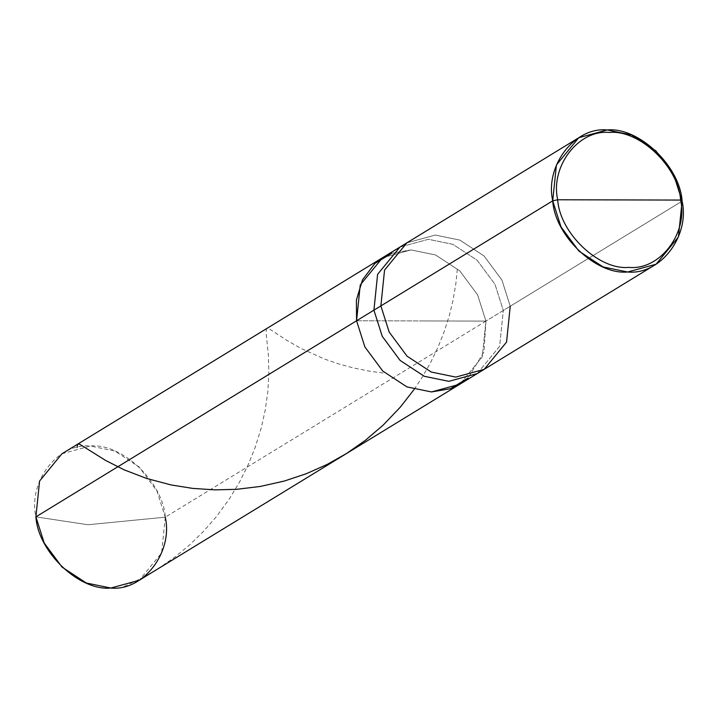 <?xml version="1.0" encoding="UTF-8"?>
<svg xmlns="http://www.w3.org/2000/svg" width="718" height="718" viewBox="0 0 718 718"><rect width="100%" height="100%" fill="white"/><g stroke="black" fill="none" stroke-linecap="round" stroke-linejoin="round"><path stroke-width="0.54" stroke-dasharray="3.59 2.69" d="M485.933 321.09L483.995 351.802L468.073 378.009L483.995 351.802L485.933 321.09L477.632 294.936L459.753 270.83L435.548 254.962L411.019 249.918L382.577 257.699L411.019 249.918L435.548 254.962L459.753 270.83L477.632 294.936L485.933 321.09L421.251 320.937L485.933 321.09L165.275 517.175C163.103 482.047 121.898 442.907 90.351 446.004C57.889 442.746 27.948 481.715 35.9 516.861L87.946 524.75L165.275 517.175L485.933 321.09L477.632 294.936L459.753 270.83L435.548 254.962L411.019 249.918L391.786 253.248L411.019 249.918L435.548 254.962L459.753 270.83L477.632 294.936L485.933 321.09L503.3 310.481L494.989 284.328L477.111 260.212L452.905 244.344L428.377 239.3L399.944 247.082L428.377 239.3L452.905 244.344L477.111 260.212L494.989 284.328L503.3 310.481L510.238 306.227L501.936 280.074L484.058 255.967L459.852 240.099L435.323 235.055L406.882 242.837L435.323 235.055L459.852 240.099L484.058 255.967L501.936 280.074L510.238 306.227L682.1 201.139L485.933 321.09L356.568 320.775L485.933 321.09L482.254 356.927L459.924 384.175L482.254 356.927L485.933 321.09M61.919 453.785L90.351 446.004L114.88 451.048L139.086 466.915L156.964 491.031L165.275 517.175L87.946 524.75L35.9 516.861M165.275 517.175L161.586 553.013L139.256 580.261M356.568 320.775L421.251 320.937L356.568 320.775M477.282 373.557L499.611 346.309L503.3 310.481L499.611 346.309L477.282 373.557M510.238 306.227L506.558 342.064L484.228 369.312M124.088 586.507L141.311 578.376L158.507 568.45L175.416 556.656L190.037 544.522L203.544 531.365L216.764 516.188L229.275 499.028L239.3 482.514L248.015 465.138L255.276 447.17L261.289 427.775L265.274 409.816L267.832 391.489L268.864 373.198L268.326 354.486L266.01 332.183L266.62 328.62L267.841 328.422L270.291 329.508L287.272 340.619L300.743 348.32L324.518 359.045L338.456 363.855L353.166 367.885L369.644 371.206L384.507 373.18M414.142 389.416L422.337 377.049L430.441 362.886L437.944 347.35L443.895 332.479L449.172 316.055L452.932 300.752L455.813 284.041L457.312 269.106"/><path stroke-width="1.08" d="M468.073 378.009L450.581 388.671L431.482 391.947L406.953 386.903L382.748 371.035L364.879 346.929L356.568 320.775L35.9 516.861L39.58 481.033L61.919 453.785L382.577 257.699L360.248 284.947L356.568 320.775L356.388 300.106L362.482 279.885L374.913 263.425L391.786 253.248L374.913 263.425L362.482 279.885L356.388 300.106L356.568 320.775L364.879 346.929L382.748 371.035L406.953 386.903L431.482 391.947L459.924 384.175L431.482 391.947L406.953 386.903L382.748 371.035L364.879 346.929L356.568 320.775L360.248 284.947L382.577 257.699L399.944 247.082L377.605 274.33L373.925 310.158L356.568 320.775L364.879 346.929L382.748 371.035L406.953 386.903L431.482 391.947L450.581 388.671L468.073 378.009M35.9 516.861L552.725 200.825L561.036 226.969L578.914 251.085L603.12 266.952L627.649 271.996L656.081 264.215L678.42 236.967L682.1 201.139L680.601 200.071C678.537 166.693 639.397 129.509 609.429 132.453C578.591 129.357 550.141 166.379 557.698 199.766L680.601 200.071C688.158 233.458 659.707 270.48 628.869 267.383C598.902 270.327 559.762 233.144 557.698 199.766L552.725 200.825C544.774 165.678 574.723 126.709 607.177 129.958C638.724 126.862 679.928 166.011 682.1 201.139L673.789 174.986L655.92 150.879L631.705 135.002L607.177 129.958L578.744 137.739L556.414 164.987L552.725 200.825L380.872 305.913L384.552 270.085L406.882 242.837L384.552 270.085L380.872 305.913L373.925 310.158L382.236 336.311L400.106 360.427L424.32 376.295L448.849 381.339L477.282 373.557L139.256 580.261L110.823 588.042L86.295 582.998L62.08 567.121L44.211 543.014L35.9 516.861C38.072 551.989 79.276 591.138 110.823 588.042C143.277 591.291 173.226 552.322 165.275 517.175M510.238 306.227L506.558 342.064L484.228 369.312L455.786 377.094L431.258 372.041L407.052 356.173L389.174 332.066L380.872 305.913L389.174 332.066L407.052 356.173L431.258 372.041L455.786 377.094L484.228 369.312L477.282 373.557L448.849 381.339L424.32 376.295L400.106 360.427L382.236 336.311L373.925 310.158L377.605 274.33L399.944 247.082L578.744 137.739M557.698 199.766C550.141 166.379 578.591 129.357 609.429 132.453C639.397 129.509 678.537 166.693 680.601 200.071L557.698 199.766C559.762 233.144 598.902 270.327 628.869 267.383C659.707 270.48 688.158 233.458 680.601 200.071L682.1 201.139C690.052 236.285 660.111 275.254 627.649 271.996C596.102 275.093 554.897 235.953 552.725 200.825L557.698 199.766M77.086 447.529L77.535 444.316L79.554 444.137L105.582 460.435L124.16 469.832L146.508 478.421L171.046 484.928L192.532 488.375L214.79 489.864L236.599 489.317L260.356 486.445L284.256 481.06L306.424 473.665L327.264 464.375L346.552 453.48L365.327 440.367L383.206 425.083L400.303 407.16L414.142 389.416M484.228 369.312L656.081 264.215"/></g></svg>
